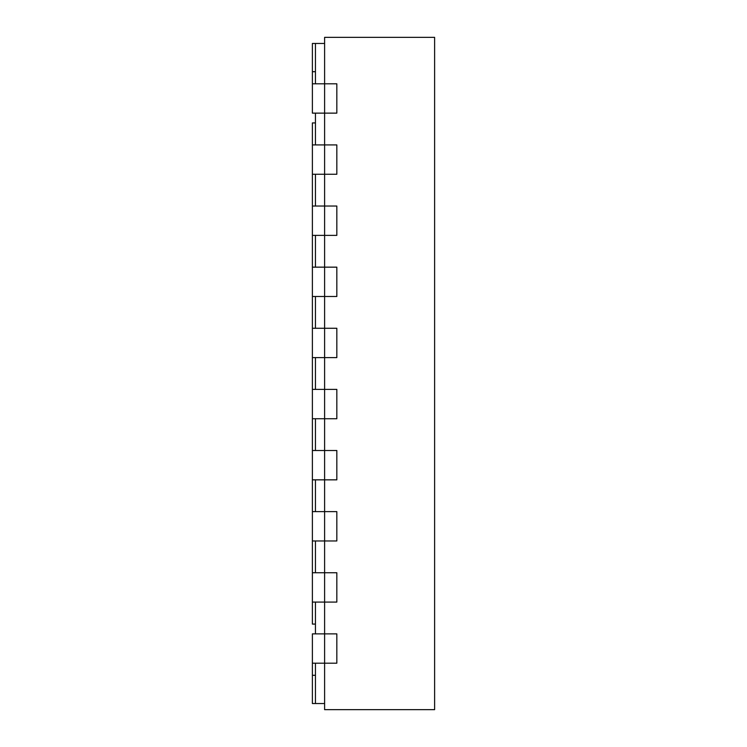 <?xml version="1.0" encoding="UTF-8"?>
<svg xmlns="http://www.w3.org/2000/svg" width="747" height="747" viewBox="0 0 747 747"><rect width="100%" height="100%" fill="white"/><g stroke="black" fill="none" stroke-linecap="round" stroke-linejoin="round"><path stroke-width="1.12" d="M312.386 633.867L312.386 663.196L336.832 663.196L336.832 633.867L336.832 663.196L324.609 663.196L324.609 633.867L336.832 633.867L312.386 633.867M312.386 572.744L312.386 602.082L336.832 602.082L336.832 572.744L336.832 602.082L324.609 602.082L324.609 572.744L336.832 572.744L312.386 572.744L312.386 540.968L336.832 540.968L336.832 511.63L336.832 540.968L324.609 540.968L324.609 511.63L336.832 511.63L312.386 511.63L312.386 540.968M312.386 450.506L312.386 479.845L336.832 479.845L336.832 450.506L336.832 479.845L324.609 479.845L324.609 450.506L336.832 450.506L312.386 450.506L312.386 418.731L336.832 418.731L336.832 389.392L336.832 418.731L324.609 418.731L324.609 389.392L336.832 389.392L312.386 389.392L312.386 418.731M312.386 663.196L312.386 703.534L315.439 703.534L315.439 663.196L324.609 663.196L324.609 709.65L434.614 709.65L434.614 37.35L324.609 37.35L324.609 83.804L336.832 83.804L336.832 113.133L324.609 113.133L324.609 83.804L336.832 83.804L336.832 113.133L324.609 113.133L324.609 144.918L336.832 144.918L336.832 174.256L324.609 174.256L324.609 144.918L336.832 144.918L336.832 174.256L324.609 174.256L324.609 206.032L336.832 206.032L336.832 235.37L324.609 235.37L324.609 206.032L336.832 206.032L336.832 235.37L324.609 235.37L324.609 267.155L336.832 267.155L336.832 296.494L324.609 296.494L324.609 267.155L336.832 267.155L336.832 296.494L324.609 296.494L324.609 328.269L336.832 328.269L336.832 357.608L324.609 357.608L324.609 328.269L336.832 328.269L336.832 357.608L324.609 357.608L324.609 389.392L315.439 389.392L315.439 357.608L324.609 357.608L312.386 357.608L312.386 389.392M315.439 122.919L312.386 122.919L312.386 144.918L324.609 144.918L315.439 144.918L315.439 113.133L324.609 113.133L312.386 113.133L312.386 43.466L324.609 43.466M312.386 144.918L312.386 357.608M312.386 479.845L312.386 511.63M312.386 602.082L312.386 624.081L315.439 624.081M312.386 328.269L324.609 328.269L315.439 328.269L315.439 296.494L324.609 296.494L312.386 296.494M312.386 267.155L324.609 267.155L315.439 267.155L315.439 235.37L324.609 235.37L312.386 235.37M312.386 206.032L324.609 206.032L315.439 206.032L315.439 174.256L324.609 174.256L312.386 174.256M312.386 83.804L324.609 83.804L315.439 83.804L315.439 43.466M315.439 450.506L315.439 418.731L324.609 418.731L324.609 450.506L315.439 450.506M315.439 511.63L315.439 479.845L324.609 479.845L324.609 511.63L315.439 511.63M315.439 572.744L315.439 540.968L324.609 540.968L324.609 572.744L315.439 572.744M315.439 633.867L315.439 602.082L324.609 602.082L324.609 633.867L315.439 633.867M315.439 703.534L324.609 703.534M312.386 675.297L315.439 675.297M312.386 71.703L315.439 71.703"/></g></svg>
